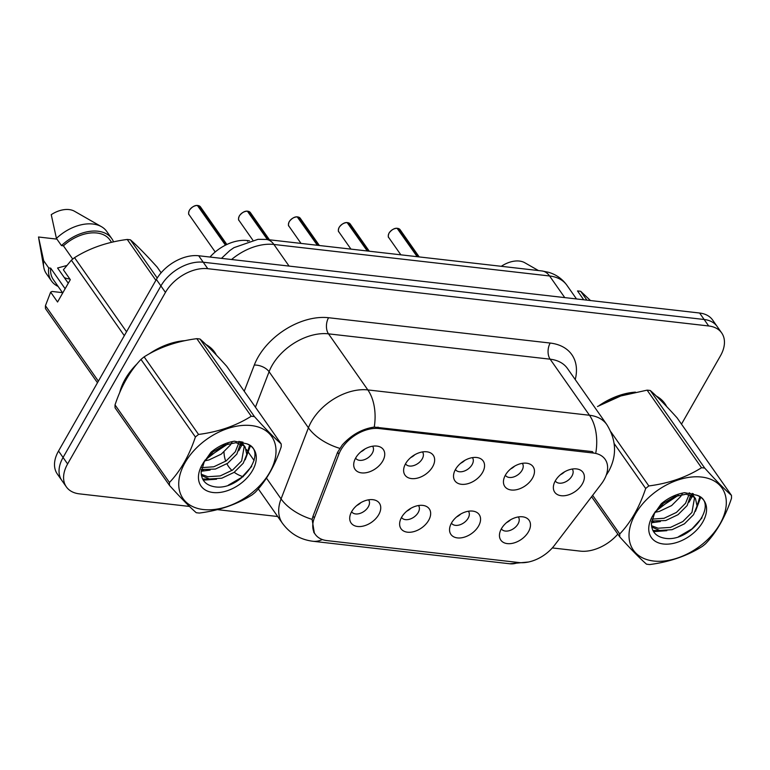 <?xml version="1.0" encoding="UTF-8"?>
<svg xmlns="http://www.w3.org/2000/svg" width="770" height="770" viewBox="0 0 770 770"><rect width="100%" height="100%" fill="white"/><g stroke="black" fill="none" stroke-linecap="round" stroke-linejoin="round"><path stroke-width="1.16" d="M428.659 520.337A17.267 11.175 -35 0 1 410.381 532.234A17.267 11.175 -35 0 1 399.707 522.686A17.267 11.175 -35 0 1 401.632 517.247A17.267 11.175 -35 0 1 424.049 505.601A17.267 11.175 -35 0 1 428.659 520.337M401.526 517.43A10.366 6.699 145 0 0 401.613 517.556A10.366 6.699 145 0 0 409.688 519.192A10.366 6.699 145 0 0 418.206 512.531A10.366 6.699 145 0 0 418.582 505.659A10.366 6.699 145 0 0 418.495 505.534M478.565 526.045A17.267 11.175 -35 0 1 460.296 537.941A17.267 11.175 -35 0 1 449.622 528.384A17.267 11.175 -35 0 1 451.538 522.955A17.267 11.175 -35 0 1 473.964 511.309A17.267 11.175 -35 0 1 478.565 526.045M451.441 523.138A10.366 6.699 145 0 0 451.528 523.263A10.366 6.699 145 0 0 459.594 524.899A10.366 6.699 145 0 0 468.122 518.239A10.366 6.699 145 0 0 468.497 511.367A10.366 6.699 145 0 0 468.401 511.232M528.48 531.752A17.267 11.175 -35 0 1 510.212 543.649A17.267 11.175 -35 0 1 499.528 534.091A17.267 11.175 -35 0 1 501.453 528.663A17.267 11.175 -35 0 1 523.87 517.016A17.267 11.175 -35 0 1 528.48 531.752M501.357 528.846A10.366 6.699 145 0 0 501.443 528.971A10.366 6.699 145 0 0 509.509 530.607A10.366 6.699 145 0 0 518.027 523.947A10.366 6.699 145 0 0 518.403 517.074A10.366 6.699 145 0 0 518.316 516.94M378.744 514.63A17.267 11.175 -35 0 1 360.476 526.526A17.267 11.175 -35 0 1 349.792 516.978A17.267 11.175 -35 0 1 351.717 511.54A17.267 11.175 -35 0 1 374.133 499.894A17.267 11.175 -35 0 1 378.744 514.63M351.62 511.723A10.366 6.699 145 0 0 351.707 511.848A10.366 6.699 145 0 0 359.773 513.484A10.366 6.699 145 0 0 368.291 506.824A10.366 6.699 145 0 0 368.666 499.951A10.366 6.699 145 0 0 368.58 499.826M432.644 466.736A17.267 11.175 -35 0 1 414.375 478.632A17.267 11.175 -35 0 1 403.701 469.074A17.267 11.175 -35 0 1 405.617 463.646A17.267 11.175 -35 0 1 428.043 452A17.267 11.175 -35 0 1 432.644 466.736M405.521 463.829A10.366 6.699 145 0 0 405.607 463.954A10.366 6.699 145 0 0 413.673 465.59A10.366 6.699 145 0 0 422.201 458.93A10.366 6.699 145 0 0 422.576 452.057A10.366 6.699 145 0 0 422.48 451.923M482.559 472.443A17.267 11.175 -35 0 1 464.291 484.34A17.267 11.175 -35 0 1 453.607 474.782A17.267 11.175 -35 0 1 455.532 469.353A17.267 11.175 -35 0 1 477.949 457.707A17.267 11.175 -35 0 1 482.559 472.443M455.436 469.536A10.366 6.699 145 0 0 455.522 469.661A10.366 6.699 145 0 0 463.588 471.298A10.366 6.699 145 0 0 472.106 464.637A10.366 6.699 145 0 0 472.482 457.755A10.366 6.699 145 0 0 472.395 457.63M532.474 478.151A17.267 11.175 -35 0 1 514.196 490.047A17.267 11.175 -35 0 1 503.522 480.49A17.267 11.175 -35 0 1 505.447 475.061A17.267 11.175 -35 0 1 527.864 463.415A17.267 11.175 -35 0 1 532.474 478.151M505.341 475.234A10.366 6.699 145 0 0 505.428 475.369A10.366 6.699 145 0 0 513.503 477.005A10.366 6.699 145 0 0 522.022 470.345A10.366 6.699 145 0 0 522.397 463.463A10.366 6.699 145 0 0 522.301 463.338M582.38 483.858A17.267 11.175 -35 0 1 564.112 495.755A17.267 11.175 -35 0 1 553.438 486.197A17.267 11.175 -35 0 1 555.353 480.769A17.267 11.175 -35 0 1 577.779 469.123A17.267 11.175 -35 0 1 582.38 483.858M555.257 480.942A10.366 6.699 145 0 0 555.343 481.077A10.366 6.699 145 0 0 563.409 482.713A10.366 6.699 145 0 0 571.937 476.053A10.366 6.699 145 0 0 572.312 469.171A10.366 6.699 145 0 0 572.216 469.046M382.738 461.028A17.267 11.175 -35 0 1 364.47 472.924A17.267 11.175 -35 0 1 353.786 463.367A17.267 11.175 -35 0 1 355.711 457.938A17.267 11.175 -35 0 1 378.128 446.292A17.267 11.175 -35 0 1 382.738 461.028M355.605 458.121A10.366 6.699 145 0 0 355.692 458.246A10.366 6.699 145 0 0 363.767 459.882A10.366 6.699 145 0 0 372.285 453.222A10.366 6.699 145 0 0 372.661 446.35A10.366 6.699 145 0 0 372.574 446.215M410.824 508.325A10.366 6.699 -35 0 1 406.762 511.174M460.739 514.033A10.366 6.699 -35 0 1 456.677 516.872M510.645 519.731A10.366 6.699 -35 0 1 506.583 522.58M360.909 502.618A10.366 6.699 -35 0 1 356.856 505.466M414.818 454.714A10.366 6.699 -35 0 1 410.757 457.563M464.724 460.422A10.366 6.699 -35 0 1 460.662 463.271M514.639 466.129A10.366 6.699 -35 0 1 510.577 468.978M564.554 471.837A10.366 6.699 -35 0 1 560.493 474.686M364.903 449.016A10.366 6.699 -35 0 1 360.841 451.855M338.906 454.108A31.089 20.107 -35 0 1 340.927 449.873A31.089 20.107 -35 0 1 379.004 428.534L593.429 453.049A31.089 20.107 -35 0 1 605.124 459.315A31.089 20.107 -35 0 1 601.235 484.099L554.438 545.372A31.089 20.107 -35 0 1 519.115 562.572L326.932 540.598A31.089 20.107 -35 0 1 315.248 534.322A31.089 20.107 -35 0 1 314.353 517.921L338.906 454.108L337.606 452.26M209.998 257.045A34.544 22.34 -35 0 1 247.112 240.529L249.48 240.798M137.108 363.796A55.844 36.123 145 0 0 125.173 379.167A55.844 36.123 145 0 0 119.745 392.517M314.372 533.206L312.11 519.375L313.024 516.15L337.578 452.337L342.226 445.022C351.447 434.838 362.121 428.851 374.249 427.081L592.342 451.615M66.355 486.881L57.278 473.945A34.544 22.34 145 0 1 58.53 451.018L156.377 279.462A34.544 22.34 145 0 1 198.689 255.756L699.612 313.024A34.544 22.34 145 0 1 712.606 319.993L717.14 326.461A34.544 22.34 145 0 0 704.155 319.492L203.232 262.224A34.544 22.34 145 0 0 160.911 285.94L63.063 457.486A34.544 22.34 145 0 0 61.812 480.413A34.544 22.34 145 0 1 63.063 457.486L160.911 285.94A34.544 22.34 145 0 1 203.232 262.224L704.155 319.492A34.544 22.34 145 0 1 717.14 326.461L721.683 332.938A34.544 22.34 145 0 0 708.689 325.97L207.775 268.692A34.544 22.34 145 0 0 165.454 292.408L67.606 463.954A34.544 22.34 145 0 0 66.355 486.881A34.544 22.34 145 0 0 79.339 493.849L189.478 506.439M216.351 355.037A55.844 36.123 145 0 0 214.589 352.092A55.844 36.123 145 0 0 206.042 344.585M185.156 340.648A55.844 36.123 145 0 0 148.985 353.998M666.637 406.522A55.844 36.123 145 0 0 664.876 403.576A55.844 36.123 145 0 0 656.329 396.069M635.443 392.132A55.844 36.123 145 0 0 599.281 405.482M681.488 424.135L720.431 355.865A34.544 22.34 145 0 0 721.683 332.938M217.41 509.634L277.7 516.526M552.321 547.932L580.262 551.128A34.544 22.34 145 0 0 617.819 534.111M663.345 402.392A55.844 36.123 145 0 0 662.643 400.862M213.059 350.908A55.844 36.123 145 0 0 212.356 349.368M198.131 205.561L200.489 206.928A6.911 4.466 145 0 0 198.131 205.561L225.793 244.995M197.457 205.542L225.466 245.158M363.478 450.238L362.747 450.383M358.762 503.984L359.494 503.84M248.036 211.269L250.404 212.635A6.911 4.466 145 0 0 248.036 211.269L267.931 239.624M247.401 211.211L267.459 239.576M413.394 455.936L412.662 456.09M297.952 216.976L300.319 218.343A6.911 4.466 145 0 0 297.952 216.976L317.846 245.332M297.287 216.957L317.375 245.284M463.299 461.644L462.568 461.798M347.857 222.684L350.225 224.041A6.911 4.466 145 0 0 347.857 222.684L367.752 251.039M347.193 222.665L367.28 250.991M513.215 467.351L512.483 467.506M397.772 228.392L400.14 229.749A6.911 4.466 145 0 0 397.772 228.392L417.667 256.747M397.137 228.324L417.196 256.699M563.13 473.059L562.398 473.213M408.668 509.692L409.399 509.548M458.583 515.399L459.315 515.246M508.498 521.107L509.22 520.953M203.415 509.548A54.112 35.006 145 0 0 269.712 472.395A54.112 35.006 145 0 0 251.328 425.56A54.112 35.006 145 0 0 185.031 462.712A54.112 35.006 145 0 0 203.415 509.548M169.487 485.408C180.883 498.017 189.795 507.112 196.234 512.695A62.177 40.213 145 0 0 197.813 512.897A62.177 40.213 145 0 0 199.42 513.051C219.498 510.443 237.064 504.379 252.117 494.85A62.177 40.213 145 0 0 255.265 492.3C266.333 480.653 274.986 465.494 281.214 446.812A62.177 40.213 145 0 0 281.175 443.895L226.755 366.318C215.436 353.776 206.524 344.681 200.008 339.031A62.177 40.213 145 0 0 198.429 338.819A62.177 40.213 145 0 0 196.822 338.665C176.888 341.226 159.323 347.289 144.134 356.866A62.177 40.213 145 0 0 140.977 359.426C129.861 371.14 121.217 386.299 115.028 404.905A62.177 40.213 145 0 0 115.067 407.831L169.487 485.408A62.177 40.213 145 0 1 169.458 482.492C180.526 470.845 189.17 455.686 195.397 437.004L140.977 359.426M200.008 339.031L254.437 416.608C265.756 429.15 274.669 438.245 281.175 443.895M254.437 416.608A62.177 40.213 145 0 0 252.849 416.406A62.177 40.213 145 0 0 251.241 416.243L196.822 338.665M201.326 469.498L215.408 469.065L227.747 463.213L236.862 454.079L240.471 443.587M201.432 475.504L209.421 478.998L221.808 478.199L234.147 472.347L243.262 463.213L246.775 454.435L245.187 447.12L244.129 445.869L235.918 442.712L224.59 445.041L205.099 460.094L203.434 462.674L212.992 451.894L224.59 445.041M201.24 474.243L207.813 476.717L220.21 475.918L232.55 470.066L241.665 460.922L244.292 446.032M204.387 461.249L201.153 472.251C201.394 479.931 205.398 484.677 213.155 486.486C240.067 492.887 269.837 450.748 246.573 443.751L234.436 441.191C226.082 442.548 218.256 446.244 210.97 452.26L201.894 465.215A32.167 20.809 145 0 0 213.136 492.521A32.167 20.809 145 0 0 250.905 473.05A32.167 20.809 145 0 0 246.573 443.751M204.685 460.835L208.997 459.94L221.337 454.088L230.451 444.945L232.357 441.566M207.111 457.736L228.074 443.789M201.702 467.631L213.81 466.784L226.139 460.932L235.264 451.798L238.767 443.077M245.187 447.12L242.521 443.578L238.979 441.345M201.894 465.215L203.434 462.674M115.028 404.905L169.458 482.492M144.134 356.866L198.554 434.444A62.177 40.213 145 0 0 195.397 437.004M198.554 434.444C218.488 431.883 236.053 425.82 251.241 416.243M201.249 470.104L203.521 469.95M240.336 445.561L241.145 443.857M241.588 442.779L241.924 441.884M202.626 479.017L209.931 479.084M246.747 454.695L249.538 445.378M228.295 485.196L241.751 477.371L251.713 466.37M201.153 471.269L210.114 470.085M238.758 450.71L242.203 444.396M242.521 443.578L243.002 442.192M203.261 480.143L216.514 479.209M245.158 459.834L250.375 446.022M653.711 561.032A54.112 35.006 145 0 0 720.008 523.879A54.112 35.006 145 0 0 701.614 477.053A54.112 35.006 145 0 0 635.317 514.196A54.112 35.006 145 0 0 653.711 561.032M592.65 495.351L619.744 533.976A62.177 40.213 145 0 0 619.773 536.892C631.169 549.51 640.082 558.596 646.521 564.179A62.177 40.213 145 0 0 648.099 564.381A62.177 40.213 145 0 0 649.707 564.545C669.784 561.927 687.35 555.863 702.404 546.344A62.177 40.213 145 0 0 705.561 543.784C716.629 532.147 725.273 516.978 731.5 498.306A62.177 40.213 145 0 0 731.471 495.379L677.042 417.802C665.723 405.261 656.81 396.165 650.294 390.515A62.177 40.213 145 0 0 648.715 390.303A62.177 40.213 145 0 0 647.108 390.149L620.793 395.972L597.481 406.512M650.294 390.515L704.723 468.093C716.042 480.634 724.955 489.73 731.471 495.379M704.723 468.093A62.177 40.213 145 0 0 703.145 467.891A62.177 40.213 145 0 0 701.528 467.736L647.108 390.149M651.613 520.982L665.694 520.559L678.033 514.697L687.148 505.563L690.767 495.072M651.718 526.988L659.707 530.482L672.095 529.683L684.434 523.831L693.549 514.697L697.071 505.919L695.474 498.604L694.415 497.353L686.205 494.196L674.876 496.525L655.385 511.578L653.72 514.158L663.288 503.387L674.876 496.525M651.526 525.727L658.109 528.201L670.497 527.402L682.836 521.55L691.951 512.416L694.578 497.516M654.673 512.743L651.439 523.735C651.68 531.416 655.684 536.161 663.442 537.97C690.353 544.371 720.123 502.232 696.86 495.235L684.722 492.675C676.368 494.032 668.543 497.728 661.257 503.744L652.18 516.709A32.167 20.809 145 0 0 663.422 544.005A32.167 20.809 145 0 0 701.191 524.534A32.167 20.809 145 0 0 696.86 495.235M654.972 512.319L659.293 511.424L671.623 505.572L680.747 496.438L682.644 493.05M657.397 509.22L678.36 495.274M651.997 519.124L664.096 518.268L676.426 512.416L685.55 503.282L689.054 494.561M695.474 498.604L692.808 495.072L689.265 492.829M652.18 516.709L653.72 514.158M619.773 536.892L591.601 496.727M610.918 431.874L648.841 485.937A62.177 40.213 145 0 0 645.684 488.488L614.191 443.597M648.841 485.937C668.774 483.368 686.34 477.304 701.528 467.736M619.744 533.976C630.813 522.329 639.456 507.17 645.684 488.488M651.535 521.588L653.807 521.434M690.632 497.054L691.431 495.341M691.884 494.263L692.211 493.368M652.912 530.511L660.217 530.568M697.033 506.179L699.824 496.862M678.582 536.68L692.038 528.855L701.999 517.863M651.439 522.753L660.4 521.569M689.044 502.194L692.49 495.89M692.808 495.062L693.289 493.676M653.547 531.627L666.801 530.694M695.445 511.319L700.662 497.507M214.715 353.324A55.267 35.747 145 0 0 214.118 352.429A55.267 35.747 145 0 0 207.775 346.269M181.624 341.418A55.267 35.747 145 0 0 153.249 351.707M134.182 367.434A55.267 35.747 145 0 0 125.626 379.215A55.267 35.747 145 0 0 121.063 389.524M66.74 265.525L57.577 268.008L68.27 283.244M64.295 277.585A26.026 16.834 145 0 0 69.858 279.019M161.132 272.772L157.167 267.103C145.848 254.572 136.925 245.476 130.419 239.826A62.177 40.213 145 0 0 127.233 239.46C107.3 242.021 89.734 248.084 74.536 257.661A62.177 40.213 145 0 0 71.379 260.212L63.39 269.808L70.311 279.664L57.567 302.004L50.656 292.148L45.44 305.7L98.377 381.16M111.563 242.319L109.908 239.961A34.544 22.34 145 0 0 63.429 245.823L72.736 259.086M113.536 241.876A36.845 23.832 145 0 0 111.794 238.633A36.845 23.832 145 0 0 61.465 245.591L63.429 245.823M111.794 238.633L106.751 231.452A36.845 23.832 145 0 0 101.467 226.688A36.845 23.832 145 0 0 56.422 238.402L61.465 245.591M101.467 226.688L74.488 211.249A23.033 14.89 145 0 0 51.244 214.666L56.422 238.402M130.419 239.826L157.224 278.047M155.887 280.319L127.233 239.46M97.472 382.738L45.469 308.616A62.177 40.213 145 0 1 45.44 305.7M124.317 335.672L71.379 260.212M74.536 257.661L126.54 331.783M50.656 292.148L52.09 291.455L62.88 292.696M65.132 288.74L50.685 268.153A34.544 22.34 145 0 0 53.351 279.635L62.476 292.648M50.685 268.153L48.722 267.931A36.845 23.832 145 0 0 51.465 280.954A36.845 23.832 145 0 0 58.116 286.421M48.722 267.931L43.678 260.741A36.845 23.832 145 0 0 43.746 267.18A36.845 23.832 145 0 0 46.421 273.764L51.465 280.954M43.678 260.741L38.5 237.006L56.913 239.114M665.001 404.808A55.267 35.747 145 0 0 664.404 403.913A55.267 35.747 145 0 0 658.061 397.753M631.91 392.902A55.267 35.747 145 0 0 603.545 403.191M590.484 300.55L580.705 291.31A62.177 40.213 145 0 0 577.519 290.945L583.708 299.771M538.451 270.559L524.774 262.734A23.033 14.89 145 0 0 501.53 266.15M580.705 291.31L586.904 300.136M314.353 517.921L313.053 516.073M593.429 453.049L592.428 451.624M379.004 428.534L378.012 427.109M247.671 241.318L247.112 240.529M244.234 391.218L254.292 365.076A57.567 37.239 -35 0 1 328.559 317.721L550.194 343.054A11.512 7.094 -83.5 0 0 550.136 359.186L328.501 333.843A46.056 29.789 145 0 0 272.079 365.461A46.056 29.789 145 0 0 269.086 371.727L255.438 407.205M550.194 343.054A57.567 37.239 -35 0 1 575.238 379.572M567.452 368.474A46.056 29.789 145 0 0 550.136 359.186L589.474 415.251A46.056 29.789 -35 0 1 606.789 424.549L567.452 368.474M322.293 539.529A40.3 24.832 -83.5 0 1 312.967 541.272C300.29 539.674 290.097 533.658 282.388 523.215A46.056 29.789 -35 0 1 281.069 498.912L308.423 427.802A46.056 29.789 -35 0 1 311.417 421.536A46.056 29.789 -35 0 1 367.839 389.918A40.3 24.832 96.5 0 1 374.249 427.081M339.695 448.333A40.3 22.147 21 0 1 308.423 427.802L269.086 371.727A11.512 6.324 -159 0 0 254.292 365.076M595.884 452.414A40.3 24.832 -83.5 0 0 589.474 415.251L367.839 389.918L328.501 333.843A11.512 7.094 -83.5 0 1 328.559 317.721M518.21 562.466A40.3 24.832 96.5 0 1 509.817 563.775L312.967 541.272M266.468 478.103L281.069 498.912A40.3 22.147 21 0 0 312.11 519.375M243.195 476.726A57.567 37.239 -35 0 1 234.224 472.289M231.982 470.451A57.567 37.239 -35 0 1 226.909 463.781M225.754 461.201A57.567 37.239 -35 0 1 223.983 452.067M708.689 325.97L699.612 313.024M207.775 268.692L198.689 255.756M165.454 292.408L156.377 279.462M67.606 463.954L58.53 451.018M254.09 460.46L246.342 449.411M244.745 447.129L243.407 445.224M241.809 442.942L242.078 441.922M240.721 441.614A11.512 6.324 -159 0 1 241.732 442.837M564.756 297.605L549.578 275.978A23.033 14.187 -83.5 0 0 542.003 270.963L548.644 272.311C556.248 274.601 562.331 278.923 566.903 285.266A46.056 29.789 145 0 0 549.578 275.978L273.899 244.456A46.056 29.789 145 0 0 231.577 259.509M289.068 266.083L273.899 244.456A23.033 14.187 -83.5 0 0 266.324 239.441L542.003 270.963M197.659 205.513A6.911 4.466 145 0 0 189.43 210.277A6.911 4.466 145 0 0 189.179 214.859C188.352 214.445 188.429 212.886 189.41 210.181C192.173 206.755 194.887 205.176 197.572 205.455M189.699 209.835A6.68 4.322 -35 0 1 195.59 205.706M247.565 211.221A6.911 4.466 145 0 0 239.345 215.985A6.911 4.466 145 0 0 239.095 220.566C238.267 220.153 238.344 218.593 239.326 215.889C242.078 212.462 244.802 210.884 247.488 211.163M239.614 215.542A6.68 4.322 -35 0 1 245.505 211.413M297.48 216.919A6.911 4.466 145 0 0 289.25 221.683A6.911 4.466 145 0 0 289 226.274C288.172 225.86 288.25 224.301 289.231 221.596C291.994 218.17 294.717 216.591 297.403 216.87M289.52 221.25A6.68 4.322 -35 0 1 295.42 217.121M347.395 222.626A6.911 4.466 145 0 0 339.166 227.391A6.911 4.466 145 0 0 338.916 231.982C338.088 231.568 338.165 230.009 339.147 227.304C341.899 223.877 344.623 222.299 347.308 222.578M339.435 226.958A6.68 4.322 -35 0 1 345.326 222.819M397.301 228.334A6.911 4.466 145 0 0 389.081 233.098A6.911 4.466 145 0 0 388.831 237.689C388.003 237.276 388.08 235.716 389.062 233.012C391.815 229.585 394.538 228.007 397.224 228.286M389.351 232.665A6.68 4.322 -35 0 1 395.241 228.526M315.248 534.322L313.659 532.06M606.192 475.263L608.598 471.481C617.068 455.821 616.472 440.171 606.789 424.549M528.567 562.004L509.817 563.775M282.388 523.215L258.316 488.892M221.462 258.354L229.768 250.587L233.936 247.671L257.998 239.326L266.324 239.441M566.903 285.266L576.499 298.953M189.179 214.859L215.205 251.963M200.489 206.928L226.842 244.485M239.095 220.566L252.753 240.048M250.404 212.635L269.462 239.807M289 226.274L301.022 243.416M300.319 218.343L319.377 245.505M338.916 231.982L350.937 249.114M350.225 224.041L369.282 251.213M388.831 237.689L400.852 254.822M400.14 229.749L419.198 256.92M211.144 348.194L214.118 352.429M38.75 238.527L43.746 267.18M661.44 399.678L664.404 403.913"/></g></svg>
